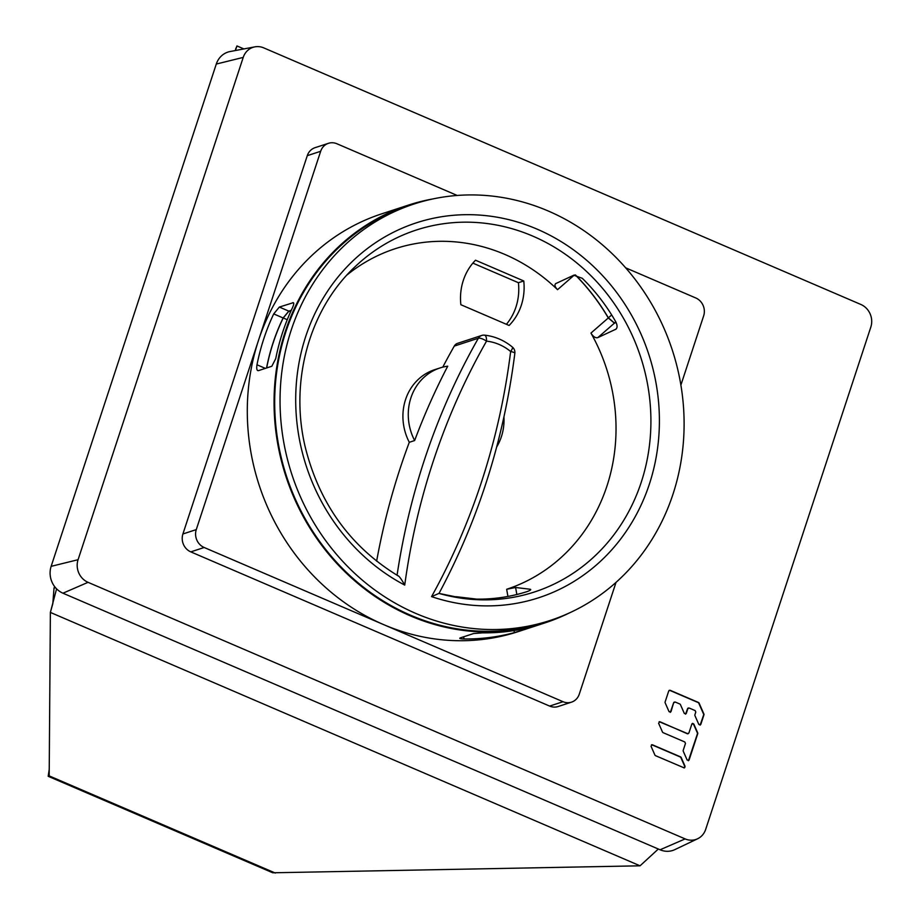 <?xml version="1.0" encoding="UTF-8"?>
<svg xmlns="http://www.w3.org/2000/svg" width="919" height="919" viewBox="0 0 919 919"><rect width="100%" height="100%" fill="white"/><g stroke="black" fill="none" stroke-linecap="round" stroke-linejoin="round"><path stroke-width="1.38" d="M293.666 303.086L292.724 302.684C294.149 302.489 294.057 304.189 292.449 307.796A219.756 200.756 -108.1 0 0 275.723 358.663L271.817 366.267L258.434 370.644C256.861 370.771 256.378 368.818 256.987 364.786A219.756 200.756 71.9 0 1 273.713 313.919L279.342 307.061L293.333 302.673M273.713 313.919L283.121 317.963A203.903 186.281 71.9 0 0 266.556 367.979M283.121 317.963L288.819 311.127L291.266 310.335M433.021 198.906A219.756 200.756 71.9 0 0 408.461 205.098A219.756 200.756 71.9 0 0 274.057 403.43A219.756 200.756 71.9 0 0 410.356 615.856A219.756 200.756 71.9 0 0 544.99 622.875A219.756 200.756 71.9 0 0 568.597 613.306M544.99 622.875L518.236 631.617A219.756 200.756 -108.1 0 1 383.591 624.598A219.756 200.756 -108.1 0 1 258.469 340.444A219.756 200.756 -108.1 0 1 381.707 213.84L408.461 205.098M258.434 370.644L257.757 370.621M537.11 625.414L533.112 626.494A219.756 200.756 -108.1 0 1 482.762 632.846L473.618 633.536L460.235 637.912C458.983 638.475 460.247 638.831 464.026 638.969A219.756 200.756 71.9 0 0 514.376 632.617L514.008 630.572M536.547 625.552L514.376 632.617M616.132 322.5L614.478 323.04L608.367 317.848A203.903 186.281 71.9 0 0 575.432 274.942M571.503 702.15L558.132 706.527A13.842 12.648 -108.1 0 1 549.642 706.079L190.784 551.871A13.842 12.648 -108.1 0 1 182.904 533.973L307.279 155.667A13.842 12.648 -108.1 0 1 315.045 147.683L328.428 143.318A13.842 12.648 71.9 0 0 320.662 151.29L196.275 529.597A13.842 12.648 71.9 0 0 204.167 547.494L563.025 701.702A13.842 12.648 71.9 0 0 571.503 702.15A13.842 12.648 71.9 0 0 579.269 694.178L616.029 582.37M680.887 385.095L703.655 315.86A13.842 12.648 71.9 0 0 695.775 297.963L625.678 267.843M457.214 195.46L336.905 143.755A13.842 12.648 71.9 0 0 328.428 143.318M254.862 46.858L230.106 51.533A20.769 18.966 71.9 0 0 216.287 64.054L51.142 566.345A20.769 18.966 71.9 0 0 62.963 593.203L660.072 849.776A20.769 18.966 71.9 0 0 674.868 849.615L697.613 838.771A17.495 15.991 -108.1 0 1 685.137 838.909L88.04 582.324A17.495 15.991 -108.1 0 1 78.069 559.705L243.225 57.403A17.495 15.991 -108.1 0 1 254.862 46.858A17.495 15.991 -108.1 0 1 263.753 47.88L860.862 304.465A17.495 15.991 -108.1 0 1 870.821 327.095L705.677 829.386A17.495 15.991 -108.1 0 1 697.613 838.771M683.793 767.824L685.08 766.343L681.186 757.497A1.137 1.045 71.9 0 0 680.588 756.888L652.306 744.746L651.02 746.228L654.914 755.062A1.137 1.045 71.9 0 0 655.511 755.671L684.276 767.928A1.137 1.045 71.9 0 0 684.77 766.435L680.876 757.601A1.137 1.045 71.9 0 0 680.267 756.992L651.996 744.849A1.137 1.045 71.9 0 0 651.479 744.769M688.905 732.994L687.263 733.718L659.876 721.714L658.59 723.207L662.484 732.041A1.137 1.045 71.9 0 0 663.081 732.65L684.816 741.989L685.471 743.46L683.208 750.352A1.137 1.045 71.9 0 0 683.254 751.214L687.148 760.059L689.078 760.047L697.739 733.707A1.137 1.045 71.9 0 0 697.693 732.834L693.799 724L691.869 724.011L688.905 732.994L687.573 733.615L659.164 721.691M688.434 760.691L697.429 733.799A1.137 1.045 71.9 0 0 697.383 732.937L693.489 724.103A1.137 1.045 71.9 0 0 692.363 723.414M692.501 723.356L691.869 724.011M675.293 702.059L673.949 702.679L675.293 702.059L679.842 704.011A1.137 1.045 71.9 0 1 680.439 704.62L684.333 713.466L686.275 713.454L687.849 708.652L689.181 708.032L687.538 708.756A1.137 1.045 71.9 0 1 688.182 708.101L688.446 708.009M685.631 714.097L687.538 708.756M689.181 708.032L695.143 710.594L695.786 712.064L694.902 714.775A1.137 1.045 71.9 0 0 694.948 715.637L698.842 724.471L700.783 724.459L703.931 714.867A1.137 1.045 71.9 0 0 703.885 713.994L699.083 703.081A1.137 1.045 71.9 0 0 698.474 702.472L670.1 690.272L668.756 690.893L665.115 701.978A1.137 1.045 71.9 0 0 665.161 702.84L669.055 711.674L670.996 711.662L673.638 702.782A1.137 1.045 71.9 0 1 674.27 702.127L674.557 702.036M700.14 725.114L703.632 714.959A1.137 1.045 71.9 0 0 703.586 714.097L698.773 703.173A1.137 1.045 71.9 0 0 698.176 702.564L669.779 690.376A1.137 1.045 71.9 0 0 669.25 690.307M669.779 690.376L668.756 690.893M670.353 712.317L673.638 702.782M235.402 50.534L236.976 45.95L235.528 49.293M49.235 769.283L48.179 776.291L49.189 775.889L50.373 612.422L52.82 603.68L54.014 588.171L55.508 587.678M658.326 849.03L640.049 865.813L272.736 872.786L48.179 776.291M640.049 865.813L50.373 612.422L56.587 588.838M54.014 588.171L54.566 586.494M484.129 335.205A6.927 2.608 96 0 1 484.577 335.148A6.927 2.608 96 0 1 486.53 341.156A48.454 44.261 -108.1 0 1 499.201 344.487A48.454 44.261 -108.1 0 1 510.654 351.529A685.229 625.988 -108.1 0 1 431.562 596.626A197.194 180.135 71.9 0 0 651.56 477.03A197.194 180.135 71.9 0 0 537.144 229.164A197.194 180.135 71.9 0 0 308.198 329.393A197.194 180.135 71.9 0 0 404.728 585.093C401.212 578.752 398.823 575.593 397.559 575.604M404.728 585.093A685.229 625.988 -108.1 0 1 486.53 341.156A6.927 2.171 -150.3 0 0 478.362 338.226A6.927 6.318 -108.1 0 1 481.705 335.458L457.616 343.327A6.927 6.318 71.9 0 0 454.273 346.095A692.156 632.318 71.9 0 0 442.786 367.141M414.641 440.546A51.912 47.42 -108.1 0 1 440.017 367.945A51.912 47.42 -108.1 0 1 447.725 366.187A692.156 632.318 71.9 0 0 414.641 440.546L409.288 442.292A692.156 632.318 71.9 0 0 376.629 561.164M456.605 597.27L456.513 596.741A179.182 163.685 -108.1 0 1 452.091 596.592M456.513 596.741L476.743 599.119A187.717 171.485 -108.1 0 0 526.897 591.652C530.401 590.412 531.458 589.607 530.068 589.228L515.605 587.494L506.656 589.286L507.931 596.442M530.722 589.55L530.068 589.228L530.24 590.193M575.271 274.942A203.788 186.166 -108.1 0 1 608.298 317.951L590.951 333.08A179.182 163.685 -108.1 0 1 506.656 589.286M590.951 333.08C593.226 336.722 595.512 338.226 597.821 337.618L616.052 329.128M616.477 328.634L615.535 329.462C617.511 328.094 617.568 325.51 615.707 321.696A187.717 171.485 -108.1 0 0 582.29 278.308L573.766 275.218L555.547 283.684M556.052 283.374C554.214 284.614 554.72 286.728 557.534 289.68L574.341 275.034M346.98 274.988A179.182 163.685 -108.1 0 1 504.933 254.46A179.182 163.685 -108.1 0 1 557.534 289.68M431.562 596.626L438.96 593.41M514.847 353.264A6.927 6.927 0 0 0 512.4 347.083A6.927 1.597 129.7 0 1 510.654 351.529A6.927 1.287 -172.9 0 1 514.847 353.264C503.957 439.259 478.673 519.315 439.006 593.421L464.175 598.568A190.371 173.909 71.9 0 0 647.458 458.133A190.371 173.909 71.9 0 0 532.871 236.149A190.371 173.909 71.9 0 0 355.573 266.257A190.371 173.909 71.9 0 0 350.265 271.484M548.275 211.014A219.067 200.124 -108.1 0 1 684.104 422.786A219.067 200.124 -108.1 0 1 550.125 620.463A219.067 200.124 -108.1 0 1 415.87 613.455A219.067 200.124 -108.1 0 1 280.042 401.683A219.067 200.124 -108.1 0 1 414.021 204.007A219.067 200.124 -108.1 0 1 548.275 211.014M414.021 204.007L408.668 205.753A219.067 200.124 71.9 0 0 274.689 403.441A219.067 200.124 71.9 0 0 410.517 615.202A219.067 200.124 71.9 0 0 544.772 622.22L550.125 620.463M266.671 367.945A203.788 186.166 -108.1 0 1 283.236 317.974L288.934 311.139L290.576 311.84M291.243 310.392L288.934 311.139M472.86 263.121L518.408 282.707A55.37 50.591 -108.1 0 1 506.415 324.304M608.298 317.951L614.409 323.155L597.821 337.618M616.167 322.58L614.409 323.155M440.017 367.945L434.664 369.691A51.912 47.42 71.9 0 0 409.288 442.292M523.761 280.961L475.514 260.215A55.37 50.591 71.9 0 0 460.867 304.717L509.115 325.464A55.37 50.591 71.9 0 0 523.761 280.961L518.408 282.707M503.934 416.962A51.912 47.42 -108.1 0 1 496.674 446.99M687.263 733.718A1.137 1.045 71.9 0 0 687.963 733.753L688.193 733.684M688.297 760.737A1.137 1.045 71.9 0 0 688.768 760.151M670.204 712.351A1.137 1.045 71.9 0 0 670.686 711.765M699.991 725.148A1.137 1.045 71.9 0 0 700.473 724.563M685.482 714.143A1.137 1.045 71.9 0 0 685.965 713.558M563.025 701.702L549.642 706.079M190.784 551.871L204.167 547.494M196.275 529.597L182.904 533.973M307.279 155.667L320.662 151.29M463.647 636.798L464.026 638.969M523.175 629.974L522.991 628.918M608.367 317.848L611.675 314.953M614.478 323.04L615.81 321.88M288.819 311.127L279.342 307.061M265.35 368.381L256.987 364.786M660.072 849.776L685.137 838.909M88.04 582.324L62.963 593.203M51.142 566.345L78.069 559.705M243.225 57.403L216.287 64.054M49.189 775.889L275.298 873.05M397.065 575.248A692.156 632.318 -108.1 0 1 478.362 338.226L454.273 346.095M439.006 593.421A190.371 173.909 71.9 0 0 464.175 598.568M287.245 319.697L283.236 317.974M515.605 587.494L516.846 594.501M243.903 48.925L236.964 45.95M512.4 347.083C504.117 340.283 494.836 336.308 484.577 335.148A6.927 6.927 0 0 0 481.705 335.458M398.065 575.834C350.553 546.759 319.663 504.06 305.395 447.725C289.244 381.374 309.37 308.979 355.573 266.257"/></g></svg>

